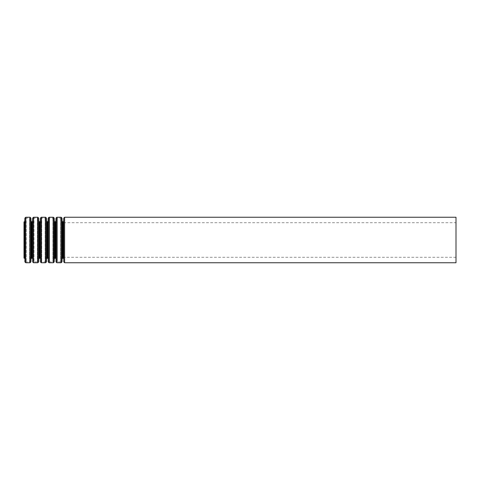 <?xml version="1.0" encoding="UTF-8"?>
<svg xmlns="http://www.w3.org/2000/svg" width="480" height="480" viewBox="0 0 480 480"><rect width="100%" height="100%" fill="white"/><g stroke="black" fill="none" stroke-linecap="round" stroke-linejoin="round"><path stroke-width="0.36" stroke-dasharray="2.4 1.8" d="M24 222.72L24 257.28L24 222.72L24.756 222.72L24.756 257.28L24.756 222.72L25.62 221.892L25.77 218.526L26.196 218.112L26.196 261.888L26.196 218.112L29.58 218.112L30.006 218.526L30.006 261.474L30.006 218.526L30.156 258.108L30.156 221.892L31.02 222.72L31.02 257.28L31.02 222.72L32.532 222.72L32.532 257.28L32.532 222.72L33.396 221.892L33.546 218.526L33.972 218.112L33.972 261.888L33.972 218.112L37.356 218.112L37.782 218.526L37.782 261.474L37.782 218.526L37.932 258.108L37.932 221.892L38.796 222.72L38.796 257.28L38.796 222.72L40.308 222.72L40.308 257.28L40.308 222.72L41.172 221.892L41.322 218.526L41.748 218.112L41.748 261.888L41.748 218.112L45.132 218.112L45.558 218.526L45.558 261.474L45.558 218.526L45.708 258.108L45.708 221.892L46.572 222.72L46.572 257.28L46.572 222.72L48.084 222.72L48.084 257.28L48.084 222.72L48.948 221.892L49.098 218.526L49.524 218.112L49.524 261.888L49.524 218.112L52.908 218.112L53.334 218.526L53.334 261.474L53.334 218.526L53.484 258.108L53.484 221.892L54.348 222.72L54.348 257.28L54.348 222.72L55.86 222.72L55.86 257.28L55.86 222.72L56.724 221.892L56.874 218.526L57.3 218.112L57.3 261.888L57.3 218.112L60.684 218.112L61.11 218.526L61.11 261.474L61.11 218.526L61.26 258.108L61.26 221.892L62.124 222.72L62.124 257.28L62.124 222.72L456 222.72L456 257.28L456 222.72M24 258.144L24 221.856M456 262.752L456 217.248M25.62 221.892L25.62 258.108L25.62 221.892M25.77 218.526L25.77 261.474L25.77 218.526M29.58 218.112L29.58 261.888L29.58 218.112M33.396 221.892L33.396 258.108L33.396 221.892M33.546 218.526L33.546 261.474L33.546 218.526M37.356 218.112L37.356 261.888L37.356 218.112M41.172 221.892L41.172 258.108L41.172 221.892M41.322 218.526L41.322 261.474L41.322 218.526M45.132 218.112L45.132 261.888L45.132 218.112M48.948 221.892L48.948 258.108L48.948 221.892M49.098 218.526L49.098 261.474L49.098 218.526M52.908 218.112L52.908 261.888L52.908 218.112M56.724 221.892L56.724 258.108L56.724 221.892M56.874 218.526L56.874 261.474L56.874 218.526M60.684 218.112L60.684 261.888L60.684 218.112M64.626 262.752L64.626 217.248M63.768 261.924L63.768 218.076M63.618 258.558L63.618 221.442M63.186 258.144L63.186 221.856M62.574 258.144L62.574 221.856M62.142 258.558L62.142 221.442M61.992 261.924L61.992 218.076M61.134 262.752L61.134 217.248M56.85 262.752L56.85 217.248M55.992 261.924L55.992 218.076M55.842 258.558L55.842 221.442M55.41 258.144L55.41 221.856M54.798 258.144L54.798 221.856M54.366 258.558L54.366 221.442M54.216 261.924L54.216 218.076M53.358 262.752L53.358 217.248M49.074 262.752L49.074 217.248M48.216 261.924L48.216 218.076M48.066 258.558L48.066 221.442M47.634 258.144L47.634 221.856M47.022 258.144L47.022 221.856M46.59 258.558L46.59 221.442M46.44 261.924L46.44 218.076M45.582 262.752L45.582 217.248M41.298 262.752L41.298 217.248M40.44 261.924L40.44 218.076M40.29 258.558L40.29 221.442M39.858 258.144L39.858 221.856M39.246 258.144L39.246 221.856M38.814 258.558L38.814 221.442M38.664 261.924L38.664 218.076M37.806 262.752L37.806 217.248M33.522 262.752L33.522 217.248M32.664 261.924L32.664 218.076M32.514 258.558L32.514 221.442M32.082 258.144L32.082 221.856M31.47 258.144L31.47 221.856M31.038 258.558L31.038 221.442M30.888 261.924L30.888 218.076M30.03 262.752L30.03 217.248M25.746 262.752L25.746 217.248M24.888 261.924L24.888 218.076M24.738 258.558L24.738 221.442M24.306 258.144L24.306 221.856M456 257.28L62.124 257.28L61.26 258.108L61.11 261.474L60.684 261.888L57.3 261.888L56.874 261.474L56.724 258.108L55.86 257.28L54.348 257.28L53.484 258.108L53.334 261.474L52.908 261.888L49.524 261.888L49.098 261.474L48.948 258.108L48.084 257.28L46.572 257.28L45.708 258.108L45.558 261.474L45.132 261.888L41.748 261.888L41.322 261.474L41.172 258.108L40.308 257.28L38.796 257.28L37.932 258.108L37.782 261.474L37.356 261.888L33.972 261.888L33.546 261.474L33.396 258.108L32.532 257.28L31.02 257.28L30.156 258.108L30.006 261.474L29.58 261.888L26.196 261.888L25.77 261.474L25.62 258.108L24.756 257.28L24 257.28"/><path stroke-width="0.72" d="M24 221.856L24 258.144L24.306 258.144L24.306 221.856L24 221.856M456 217.248L456 262.752L64.626 262.752L64.626 217.248L456 217.248M24.306 221.856L24.738 221.442L24.888 218.076L25.746 217.248L30.03 217.248L30.888 218.076L31.038 221.442L31.47 221.856L32.514 221.442L32.664 218.076L33.522 217.248L37.806 217.248L38.664 218.076L38.814 221.442L39.246 221.856L40.29 221.442L40.44 218.076L41.298 217.248L45.582 217.248L46.44 218.076L46.59 221.442L47.022 221.856L48.066 221.442L48.216 218.076L49.074 217.248L53.358 217.248L54.216 218.076L54.366 221.442L54.798 221.856L55.842 221.442L55.992 218.076L56.85 217.248L61.134 217.248L61.992 218.076L62.142 221.442L63.186 221.856L63.618 221.442L63.768 218.076L64.626 217.248M63.768 218.076L63.768 261.924L64.626 262.752M63.618 221.442L63.768 261.924M63.186 221.856L63.186 258.144L62.142 258.558L61.992 261.924L61.992 218.076M62.574 221.856L62.574 258.144M62.142 221.442L62.142 258.558M61.134 217.248L61.134 262.752L61.992 261.924M56.85 217.248L56.85 262.752L61.134 262.752M55.992 218.076L55.992 261.924L56.85 262.752M55.842 221.442L55.992 261.924M55.41 221.856L55.41 258.144L54.366 258.558L54.216 261.924L54.216 218.076M54.798 221.856L54.798 258.144M54.366 221.442L54.366 258.558M53.358 217.248L53.358 262.752L54.216 261.924M49.074 217.248L49.074 262.752L53.358 262.752M48.216 218.076L48.216 261.924L49.074 262.752M48.066 221.442L48.216 261.924M47.634 221.856L47.634 258.144L46.59 258.558L46.44 261.924L46.44 218.076M47.022 221.856L47.022 258.144M46.59 221.442L46.59 258.558M45.582 217.248L45.582 262.752L46.44 261.924M41.298 217.248L41.298 262.752L45.582 262.752M40.44 218.076L40.44 261.924L41.298 262.752M40.29 221.442L40.44 261.924M39.858 221.856L39.858 258.144L38.814 258.558L38.664 261.924L38.664 218.076M39.246 221.856L39.246 258.144M38.814 221.442L38.814 258.558M37.806 217.248L37.806 262.752L38.664 261.924M33.522 217.248L33.522 262.752L37.806 262.752M32.664 218.076L32.664 261.924L33.522 262.752M32.514 221.442L32.664 261.924M32.082 221.856L32.082 258.144L31.038 258.558L30.888 261.924L30.888 218.076M31.47 221.856L31.47 258.144M31.038 221.442L31.038 258.558M30.03 217.248L30.03 262.752L30.888 261.924M25.746 217.248L25.746 262.752L30.03 262.752M24.888 218.076L24.888 261.924L25.746 262.752M24.738 221.442L24.888 261.924M63.618 258.558L63.186 258.144M55.842 258.558L55.41 258.144M48.066 258.558L47.634 258.144M40.29 258.558L39.858 258.144M32.514 258.558L32.082 258.144M24.738 258.558L24.306 258.144"/></g></svg>
